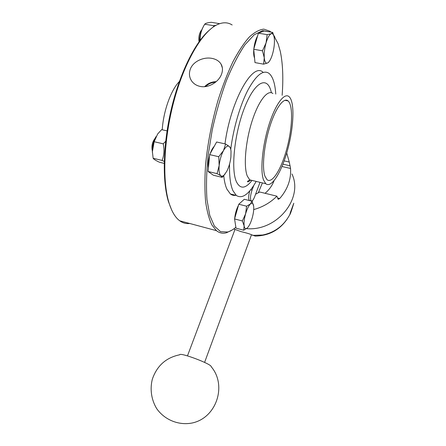 <?xml version="1.0" encoding="UTF-8"?>
<svg xmlns="http://www.w3.org/2000/svg" width="446" height="446" viewBox="0 0 446 446"><rect width="100%" height="100%" fill="white"/><g stroke="black" fill="none" stroke-linecap="round" stroke-linejoin="round"><path stroke-width="0.67" d="M162.232 129.78C163.375 111.166 170.985 89.936 179.392 81.479M211.95 58.376C216.07 59.179 219.086 61.052 220.999 64.001C222.799 67.101 222.933 70.613 221.4 74.549C218.445 82.159 208.416 88.247 200.193 86.424C196.569 85.654 193.726 83.848 191.657 81.005C189.154 77.219 188.77 73.105 190.498 68.667C193.525 61.186 203.805 56.748 211.95 58.376M209.185 30.311C195.03 42.398 179.749 73.278 171.303 109.08C162.862 144.894 162.21 181.232 168.443 201.637L171.632 209.91M274.887 37.107L273.627 35.128M271.04 32.157L269.847 31.187L263.82 29.129C259.299 29.631 254.404 32.329 249.136 37.213C243.733 43.379 238.315 51.602 232.879 61.871C227.56 73.189 222.654 85.844 218.172 99.843C211.805 121.92 207.596 143.735 205.539 165.276C204.669 178.84 204.692 190.994 205.617 201.731C207.016 211.449 209.129 219.231 211.962 225.085L216.444 230.654C219.499 233.085 222.855 233.782 226.512 232.745L232.137 230.008M189.745 223.485C186.177 223.937 182.832 223.039 179.721 220.798C175.278 217.564 171.699 211.549 168.973 202.74C162.166 180.619 163.626 139.531 173.951 100.991C184.265 62.446 201.848 32.396 216.561 24.998C222.426 22.071 227.622 22.06 232.149 24.97M264.913 176.125L266.981 179.643C272.177 184.187 281.454 168.962 286.912 148.39C292.453 127.885 293.284 105.367 288.06 100.913C283.717 96.999 275.55 108.055 269.741 126.881C263.898 145.647 261.886 167.657 264.913 176.125M263.508 179.922L265.755 183.696C271.53 188.73 281.777 171.833 287.793 149.148C293.903 126.547 294.851 101.616 289.058 96.654C284.264 92.328 275.21 104.554 268.771 125.465C262.293 146.316 260.118 170.679 263.508 179.922M229.567 163.989C229.25 176.003 230.37 184.9 232.94 190.682L236.285 195.426C242.117 199.189 248.751 194.517 256.188 181.41M275.767 94.067C275.065 83.452 272.796 76.545 268.971 73.339C263.151 69.47 256.088 75.129 247.786 90.321C240.032 105.373 233.319 128.587 230.744 149.382M223.73 175.585C224.321 181.321 225.392 185.859 226.942 189.204L230.387 193.96C232.02 195.242 233.815 195.688 235.772 195.298M262.978 72.23C252.659 61.877 230.621 100.969 224.974 143.874M262.404 182.899L258.245 192.889M235.873 227.259C233.068 229.673 230.337 231.251 227.672 232.009L220.553 231.636L214.437 226.155L209.771 215.396L206.961 199.552C206.102 186.634 206.481 171.966 208.092 155.537L212.218 129.987C216.076 112.582 220.815 96.119 226.429 80.598C232.383 66.175 238.56 54.234 244.954 44.773L254.203 34.788L262.672 30.59L269.914 31.967M273.721 35.468L278.081 43.714L280.266 51.296C282.814 63.388 283.444 78.056 282.145 95.31M253.841 48.882C254.426 43.786 255.614 39.594 257.403 36.288L257.559 36.026M254.56 58.064C253.752 56.268 253.484 53.475 253.763 49.684M274.396 39.404L274.245 37.899C273.749 34.632 272.729 33.244 271.196 33.734C269.345 34.649 267.628 37.715 266.05 42.933C264.573 48.307 263.976 53.252 264.266 57.763C264.695 61.977 265.81 63.722 267.606 62.992L268.659 62.161C270.131 60.528 271.441 57.751 272.595 53.832C274.017 48.692 274.619 43.881 274.396 39.404M269.033 61.732L267.606 62.992L263.586 64.157L264.266 57.763L262.477 50.805L266.05 42.933L267.143 34.643L271.196 33.734L272.729 32.435L273.916 36.237M272.729 32.435L264.116 31.008L258.379 33.182L253.724 49.272L254.989 62.596L263.586 64.157M258.379 33.182L267.143 34.643M253.724 49.272L262.477 50.805M201.676 30.016L200.8 31.053C199.028 34.387 198.448 37.949 199.067 41.734M199.607 39.371L200.527 33.567M219.638 23.677L211.32 22.3C207.708 22.657 205.539 23.264 204.803 24.106L204.72 24.201C201.62 29.141 200.081 34.353 200.098 39.839L200.003 40.441M200.098 39.839L200.416 39.895M213.472 26.866L213.506 25.667L215.936 25.333M204.72 24.201L213.506 25.667M199.54 41.077C199.713 35.686 200.851 31.136 202.958 27.429M208.41 167.858C207.914 164.435 208.299 160.376 209.559 155.676M210.183 153.664C211.376 150.269 212.72 147.832 214.225 146.355M225.085 174.001L222.186 177.363L213.394 175.239L208.07 171.487L209.653 154.617L218.735 156.719L223.479 150.62C221.244 154.935 219.806 159.908 219.164 165.527C218.702 170.996 219.281 174.425 220.904 175.824C221.824 176.46 222.9 176.209 224.121 175.077L226.758 171.348C228.887 167.138 230.275 162.338 230.916 156.942L231.028 151.244C230.799 148.914 230.253 147.342 229.378 146.522C227.716 145.262 225.748 146.628 223.479 150.62L225.62 144.019L229.378 146.522L230.554 148.406M209.653 154.617L216.628 142.001L225.62 144.019M208.07 171.487L217.051 173.645L219.164 165.527L218.735 156.719M222.186 177.363L220.904 175.824L217.051 173.645M155.024 138.427C152.454 141.733 151.495 145.619 152.158 150.09L152.315 150.581M164.245 161.469L162.127 160.426C164.111 155.331 164.479 149.795 163.225 143.818L154.143 141.716L157.639 134.001L161.625 129.647L167.066 130.868M154.143 141.716L152.398 151.668L153.145 158.269C153.736 159.25 155.866 160.577 159.523 162.26L164.206 163.387M153.145 158.269L162.127 160.426M163.225 143.818L165.672 141.315M152.426 152.649L152.315 150.597C152.409 145.424 153.63 140.774 155.977 136.649M235.332 223.808L234.646 219.46M234.696 218.468C235.159 213.623 236.413 209.258 238.454 205.377M252.007 201.191L244.302 199.273L238.783 204.235L234.563 218.936L236.018 228.174L243.706 230.208L244.14 225.916C244.592 228.592 245.601 229.316 247.173 228.09L247.497 227.789C249.258 225.888 250.825 222.621 252.191 217.988C253.456 213.405 253.952 209.525 253.685 206.353L253.668 206.197C253.239 203.237 252.157 202.49 250.423 203.956C248.634 205.762 247.023 209.062 245.59 213.868C244.257 218.735 243.772 222.749 244.14 225.916L242.373 220.971L245.59 213.868L246.599 206.208L250.423 203.956L252.007 201.191L253.668 206.197M238.783 204.235L246.599 206.208M234.563 218.936L242.373 220.971M247.497 227.789L243.706 230.208M205.656 86.557C208.332 83.831 211.588 82.404 215.412 82.287M216.193 81.64C211.666 81.78 207.808 83.458 204.614 86.669M253.807 185.391L252.046 190.085C250.323 195.409 250.039 199.005 251.193 200.878C252.207 201.386 253.361 199.998 254.655 196.725L260.018 182.325M249.805 190.832C248.439 195.71 248.299 198.91 249.375 200.421L249.944 200.566M284.152 160.883L289.259 162.037L286.728 152.95M289.259 162.037L290.552 168.46C291.238 179.342 287.631 189.36 279.72 198.509L278.192 199.356L276.888 196.184L259.75 192.003L255.591 194.211M253.718 209.57C262.705 207.1 270.427 202.635 276.888 196.184M265.069 193.302C269.245 189.751 272.233 185.569 274.028 180.764M252.536 200.538L252.168 201.525M233.726 228.954L240.818 231.552C246.131 232.823 249.699 233.888 251.522 234.741L255.246 236.107C269.15 235.728 279.876 229.896 287.43 218.618M290.435 212.296L293.786 203.248C293.267 205.227 290.168 214.95 289.839 214.543L290.435 212.296M211.192 366.701C212.157 364.259 179.827 352.033 179.693 354.782C166.063 357.592 156.931 365.759 152.309 379.284C149.823 389.252 151.361 399.789 156.685 408.62C164.596 419.898 178.634 425.629 192.092 423.014C216.65 417.924 227.137 385.221 211.192 366.701M272.88 93.504C267.684 89.128 258.279 101.17 251.828 121.897C245.345 142.558 243.499 166.793 247.29 176.07L249.754 179.872L253.361 180.736M271.38 92.729C267.962 75.831 255.547 80.414 245.116 106.254C234.607 131.91 230.621 169.263 236.391 181.684C240.132 189.221 245.244 188.926 251.717 180.803M252.046 190.085L250.697 189.756M246.487 228.642C276.793 231.491 303.693 198.437 291.957 173.985M279.72 198.509L277.607 197.991M290.552 168.46L281.989 166.497M290.156 165.817L282.926 164.167M222.37 67.881L220.999 63.995M216.444 230.654L179.721 220.798M284.916 100.294L288.06 100.913M250.724 180.1C248.5 181.907 247.43 182.319 247.513 181.338L249.754 179.872L265.755 183.696M230.387 193.96L236.285 195.426M227.672 232.009L226.512 232.745M268.659 62.161L268.459 62.446M224.121 175.077L223.139 176.36M152.315 150.597L152.398 151.668M251.193 200.878L249.375 200.421M168.443 201.637L168.973 202.74M252.637 235.388L262.655 235.014C274.814 232.472 283.873 225.648 289.839 214.543M234.958 229.523L187.471 355.88M251.505 234.724L204.597 362.403"/></g></svg>
